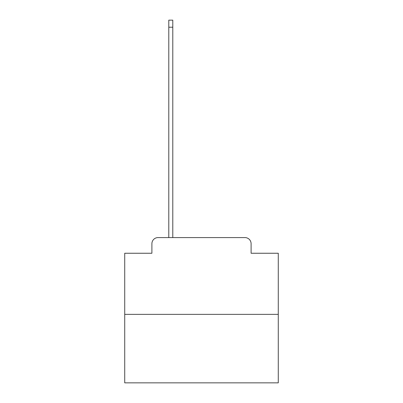 <?xml version="1.0" encoding="UTF-8"?>
<svg xmlns="http://www.w3.org/2000/svg" width="403" height="403" viewBox="0 0 403 403"><rect width="100%" height="100%" fill="white"/><g stroke="black" fill="none" stroke-linecap="round" stroke-linejoin="round"><path stroke-width="0.6" d="M151.901 243.729L151.901 253.25L151.901 243.729A6.141 6.141 0 0 1 158.041 237.584L168.792 237.584L168.792 20.15L172.786 20.15L172.786 237.584L177.547 237.584M278.277 314.365L124.723 314.365L124.723 382.85L278.277 382.85L278.277 253.25L251.099 253.25L251.099 243.729A6.141 6.141 0 0 0 244.959 237.584L158.041 237.584M124.723 314.365L124.723 253.25L151.901 253.25M225.453 237.584L244.959 237.584M251.099 253.25L251.099 243.729M168.792 27.213L172.786 27.213"/></g></svg>
